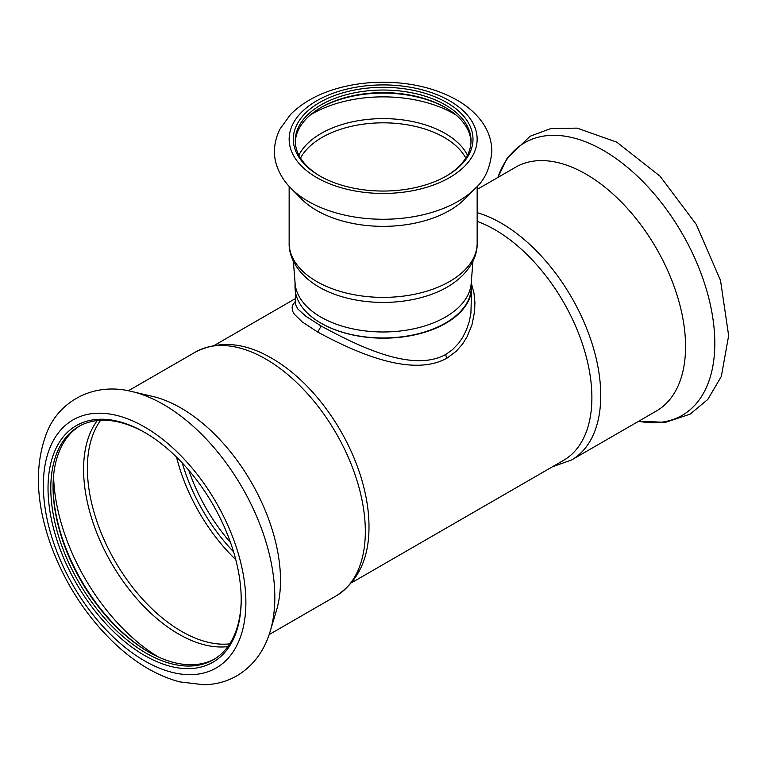 <?xml version="1.0" encoding="UTF-8"?>
<svg xmlns="http://www.w3.org/2000/svg" width="767" height="767" viewBox="0 0 767 767"><rect width="100%" height="100%" fill="white"/><g stroke="black" fill="none" stroke-linecap="round" stroke-linejoin="round"><path stroke-width="1.15" d="M321.009 323.166A88.128 50.881 0 0 0 417.114 334.326A88.128 50.881 0 0 0 471.628 287.289A88.128 50.881 0 0 0 471.283 282.764M295.372 291.623L295.496 304.518L297.932 309.12L305.937 316.311L321.181 326.071C356.588 345.112 411.85 373.366 445.819 354.421L452.396 349.762L458.628 343.271L462.789 337.192L466.509 329.676L469.164 321.862L470.919 313.32L471.628 287.289M295.372 301.335L293.004 304.557L292.093 307.596L292.764 311.45L294.336 314.221L302.265 321.948L317.72 332.063C353.817 351.526 411.16 378.179 447.008 358.122L456.231 351.238L462.674 343.875L467.18 336.598L471.973 324.777L474.572 311.68L474.907 302.562L474.016 293.377L471.312 282.956M477.16 189.411L515.645 167.187A140.764 81.273 60 0 1 656.408 248.46A140.764 81.273 60 0 1 656.408 410.997L571.588 459.97L552.451 466.777M477.16 221.366A137.092 79.145 60 0 1 494.955 229.745A137.092 79.145 60 0 1 584.512 350.548A137.092 79.145 60 0 1 563.505 460.392L351.641 582.709M272.381 358.63C244.855 342.341 219.199 340.155 195.412 352.082A140.764 81.273 -120 0 1 336.176 433.345A140.764 81.273 -120 0 1 336.176 595.882C358.4 581.242 369.33 557.935 368.985 525.951A137.092 79.145 -120 0 0 272.381 358.63A137.092 79.145 -120 0 0 272.045 358.438M269.783 632.631A157.417 90.88 -120 0 0 270.233 631.174L276.398 610.714A140.764 81.273 -120 0 0 251.355 482.318A140.764 81.273 -120 0 0 152.681 396.424L131.876 391.534C91.887 381.4 56.959 402.924 45.886 435.11C34.208 467.573 36.183 505.089 51.811 547.667C66.067 585.154 87.112 617.176 114.935 643.724C135.692 663.177 157.302 675.9 179.746 681.892L204.089 684.778C215.997 684.49 226.955 681.489 236.945 675.785C253.196 665.957 264.299 651.087 270.233 631.174A157.417 90.88 -120 0 0 242.228 487.591A157.417 90.88 -120 0 0 131.876 391.534M59.855 548.472A136.603 78.867 -120 0 0 168.519 665.804A136.603 78.867 -120 0 0 241.212 599.708A136.603 78.867 -120 0 0 144.627 432.406A136.603 78.867 -120 0 0 59.855 548.472M145.318 432.809A134.637 77.735 -120 0 0 78.685 426.538A134.637 77.735 -120 0 0 62.453 547.609A134.637 77.735 -120 0 0 213.331 659.745A134.637 77.735 -120 0 0 241.212 598.902M79.826 425.906A134.637 77.735 -120 0 0 53.057 486.872A134.637 77.735 -120 0 0 64.706 546.305A134.637 77.735 -120 0 0 148.261 651.768A134.637 77.735 -120 0 0 214.444 659.074M53.057 486.077A136.603 78.867 -120 0 0 64.879 545.567A136.603 78.867 -120 0 0 148.951 652.171M471.283 282.256L471.283 287.088A88.128 50.881 180 0 1 383.155 337.969A88.128 50.881 180 0 1 295.027 287.088L295.027 282.256M472.951 261.116L471.187 283.416A88.128 50.881 180 0 1 383.155 331.977A88.128 50.881 180 0 1 295.113 283.416L293.349 261.116M477.16 243.12A94.005 54.275 0 0 1 383.155 297.385A94.005 54.275 0 0 1 289.149 243.12C288.718 256.408 296.666 272.726 315.975 285.209A90.573 52.29 0 0 0 450.325 285.209C469.634 272.726 477.592 256.408 477.16 243.12L477.16 186.381M296.944 124.58A89.844 51.868 0 0 0 319.618 175.854A89.844 51.868 0 0 0 446.682 175.854A89.844 51.868 0 0 0 428.983 94.571A89.844 51.868 0 0 0 296.944 124.58M445.982 176.257A87.879 50.737 -0 0 0 471.034 140.783A87.879 50.737 -0 0 0 395.647 90.554A87.879 50.737 -0 0 0 298.823 126.497A87.879 50.737 -0 0 0 295.266 140.783A87.879 50.737 -0 0 0 320.328 176.257M471.005 142.077A87.879 50.737 0 0 0 445.291 107.495A87.879 50.737 0 0 0 321.009 107.495A87.879 50.737 0 0 0 298.823 129.096A87.879 50.737 0 0 0 295.295 142.077M445.982 107.898A89.844 51.868 0 0 0 320.328 107.898M291.029 188.366L301.479 198.95A94.005 54.275 0 0 0 383.155 226.351A94.005 54.275 0 0 0 464.821 198.95L475.281 188.366C484.917 179.919 490.439 167.494 491.848 151.099C491.628 139.134 487.476 128.281 479.385 118.53C473.507 111.474 466.135 105.386 457.257 100.247C436.586 88.608 412.387 82.596 384.641 82.222C368.227 82.107 352.561 84.149 337.633 88.349C318.027 93.9 302.303 102.634 290.482 114.542L279.859 129.24C272.333 144.762 274.04 158.06 276.772 165.653C279.572 174.051 284.317 181.626 291.029 188.366A106.038 61.216 0 0 0 383.155 219.266A106.038 61.216 0 0 0 475.281 188.366M447.008 358.122A4.899 2.828 60 0 1 445.819 354.421M317.72 332.063L321.181 326.071M505.808 160.993A157.417 90.88 60 0 1 688.91 245.919A157.417 90.88 60 0 1 638.633 421.256L665.593 422.31L690.108 414.151L707.826 399.415L721.344 376.376L728.65 335.63L720.501 280.358L696.206 224.319L660.042 176.18L616.773 142.163L577.168 128.127L550.859 128.549L530.102 136.229L507.035 158.385L497.869 177.455A157.417 90.88 60 0 1 505.808 160.993M477.16 212.651A140.764 81.273 60 0 1 587.848 331.497A140.764 81.273 60 0 1 571.588 459.97M55.751 548.693A143.208 82.683 -120 0 0 231.097 654.702A143.208 82.683 -120 0 0 147.015 428.417A143.208 82.683 -120 0 0 55.751 548.693M233.59 551.856A131.454 75.895 60 0 1 186.851 476.825A131.454 75.895 60 0 1 182.249 462.932M230.551 542.614A129.748 74.907 60 0 1 188.74 470.181M176.535 457.094A133.17 76.892 -120 0 0 183.15 478.397A133.17 76.892 -120 0 0 235.795 559.728M100.621 420.297A133.17 76.892 -120 0 0 98.905 527.044A133.17 76.892 -120 0 0 229.697 643.868M97.284 420.565A134.426 77.611 -120 0 0 95.223 528.76A134.426 77.611 -120 0 0 227.799 646.619M53.585 475.55A151.53 87.486 -120 0 0 66.681 539.68A151.53 87.486 -120 0 0 158.328 656.974M465.77 158.079A86.412 49.893 0 0 0 383.155 122.825A86.412 49.893 0 0 0 300.539 158.079M467.429 155.174A87.745 50.66 0 0 0 383.299 118.617A87.745 50.66 0 0 0 298.957 155.011A87.745 50.66 0 0 0 298.881 155.174M292.956 123.899A94.005 54.275 0 0 0 405.331 191.923A94.005 54.275 0 0 0 451.169 101.723A94.005 54.275 0 0 0 292.956 123.899M455.982 114.973A100.218 57.861 0 0 0 310.328 114.973M295.372 298.603L214.559 345.265M195.412 352.082L128.377 390.777M336.176 595.882L269.14 634.587M289.149 243.12L289.149 186.381"/></g></svg>
